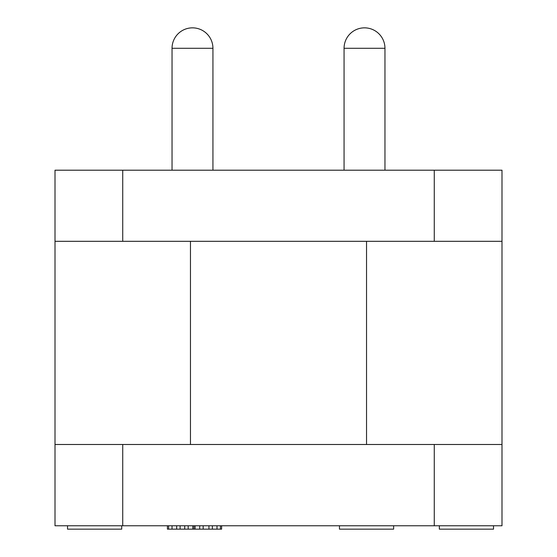 <?xml version="1.0" encoding="UTF-8"?>
<svg xmlns="http://www.w3.org/2000/svg" width="557" height="557" viewBox="0 0 557 557"><rect width="100%" height="100%" fill="white"/><g stroke="black" fill="none" stroke-linecap="round" stroke-linejoin="round"><path stroke-width="0.84" d="M501.996 444.493L501.996 525.766L55.004 525.766L55.004 170.198L501.996 170.198L501.996 444.493L55.004 444.493M55.004 241.313L501.996 241.313M339.457 525.766L339.457 529.15L393.632 529.15L393.632 525.766M121.711 525.766L121.711 529.15L67.536 529.15L67.536 525.766M221.609 525.766L221.609 529.15L167.427 529.15L167.427 525.766M220.461 525.766L220.461 529.15M168.583 525.766L168.583 529.15M172.043 525.766L172.043 529.15M176.653 525.766L176.653 529.15M180.113 525.766L180.113 529.15M184.722 525.766L184.722 529.15M188.182 525.766L188.182 529.15M192.792 525.766L192.792 529.15M193.94 525.766L193.94 529.15M195.096 525.766L195.096 529.15M199.705 525.766L199.705 529.15M203.166 525.766L203.166 529.15M208.931 525.766L208.931 529.15M212.391 525.766L212.391 529.15M217 525.766L217 529.15M493.53 525.766L493.53 529.15L439.348 529.15L439.348 525.766M122.728 525.766L122.728 444.493M434.272 444.493L434.272 525.766M122.728 241.313L122.728 170.198M434.272 170.198L434.272 241.313M366.541 241.313L366.541 444.493M190.459 444.493L190.459 241.313M384.957 170.198L384.957 48.292L344.066 48.292L344.066 170.198M212.934 170.198L212.934 48.292L172.043 48.292L172.043 170.198M384.957 48.292A20.442 20.442 0 0 0 364.515 27.85A20.442 20.442 0 0 0 344.066 48.292M212.934 48.292A20.442 20.442 0 0 0 192.485 27.85A20.442 20.442 0 0 0 172.043 48.292"/></g></svg>
